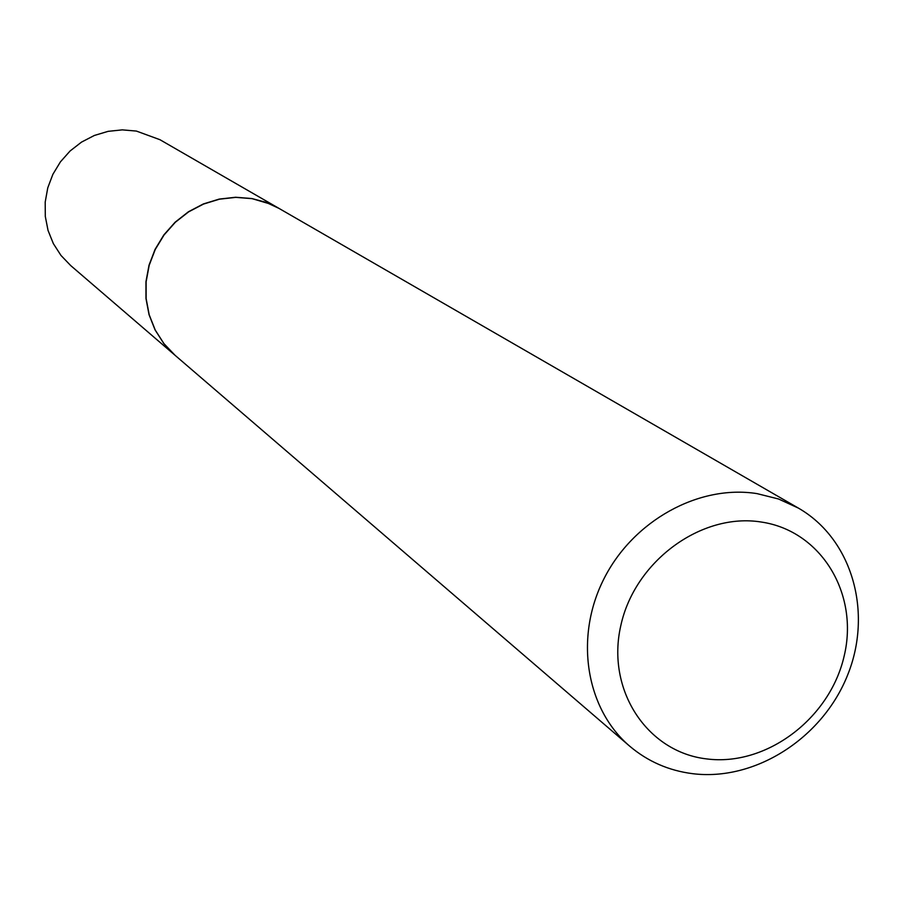 <?xml version="1.0" encoding="UTF-8"?>
<svg xmlns="http://www.w3.org/2000/svg" width="904" height="904" viewBox="0 0 904 904"><rect width="100%" height="100%" fill="white"/><g stroke="black" fill="none" stroke-linecap="round" stroke-linejoin="round"><path stroke-width="1.36" d="M279.11 208.462L159.94 139.702L136.391 131.069L122.277 129.871L108.107 131.351L94.355 135.464L81.529 142.097L70.083 150.991L60.432 161.85L52.895 174.291L47.765 187.851L45.2 202.078L45.302 216.44L48.048 230.452L53.347 243.605L60.986 255.448L70.704 265.573L175.026 355.272M279.02 208.406L265.934 202.315L251.911 198.552L235.628 197.253L219.243 199.083L203.321 203.965L188.439 211.762L175.139 222.192L163.873 234.882L155.07 249.391L149.024 265.2L145.951 281.743L145.962 298.422L149.036 314.66L155.059 329.881L163.805 343.543L174.947 355.193M798.401 508.104L279.2 208.519L269.968 203.931L252.092 198.654L235.808 197.366L219.412 199.185L203.49 204.078L188.608 211.864L175.297 222.294L164.042 234.995L155.228 249.504L149.183 265.324L146.109 281.867L146.12 298.546L149.194 314.784L155.217 330.005L163.963 343.678L175.105 355.34L629.647 746.128C647.727 761.428 668.677 770.603 692.52 773.666C754.976 781.508 822.369 738.331 847.523 675.311C873.083 612.437 852.257 539.021 798.401 508.104L778.525 498.985L757.021 493.618C698.781 484.341 632.924 520.738 603.748 579.204C574.3 637.557 585.894 708.838 629.647 746.128M706.634 758.908C766.05 766.682 829.702 718.872 844.076 656.394C859.308 594.052 821.318 530.817 761.304 522.037C701.527 512.319 634.823 561.09 620.833 625.5C605.962 689.797 647.004 752.071 706.634 758.908"/></g></svg>
